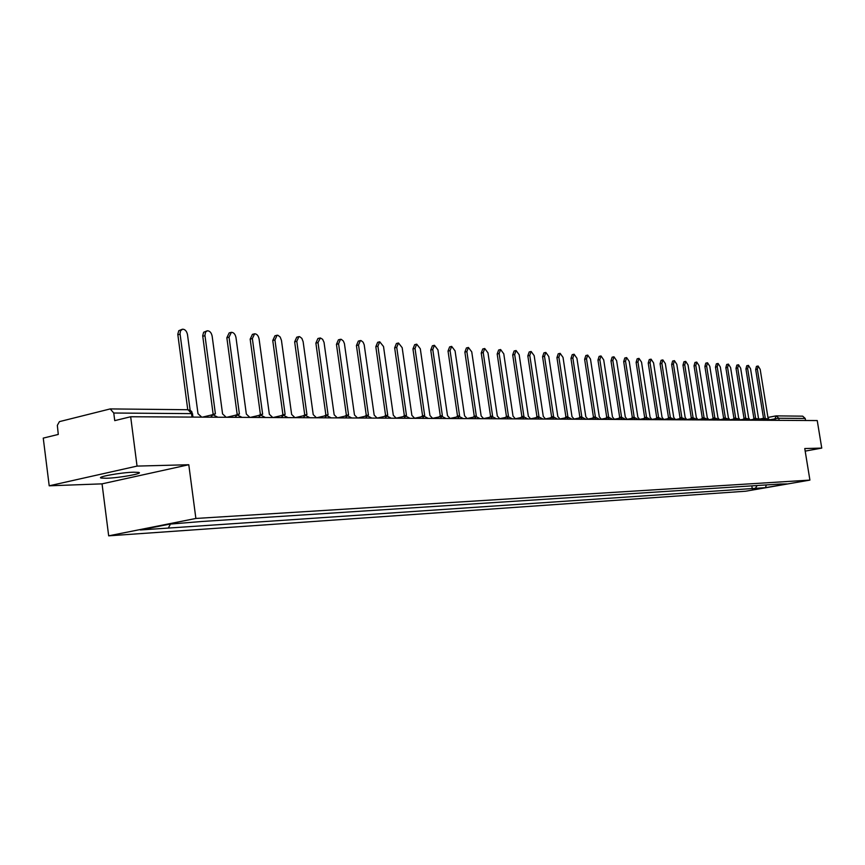 <?xml version="1.0" encoding="UTF-8"?>
<svg xmlns="http://www.w3.org/2000/svg" width="865" height="865" viewBox="0 0 865 865"><rect width="100%" height="100%" fill="white"/><g stroke="black" fill="none" stroke-linecap="round" stroke-linejoin="round"><path stroke-width="1.3" d="M133.697 472.204C120.938 472.463 95.366 477.112 101.356 478.075L106.471 478.259C119.305 477.945 144.304 473.404 138.605 472.398L133.697 472.204M137.048 466.094L49.208 485.806L102.048 483.859L108.676 535.835L745.684 491.212L809.91 480.097L195.879 518.459L188.786 464.732L137.048 466.094L130.669 416.746L817.241 420.563L821.75 448.092L804.764 448.546L809.91 480.097M49.208 485.806L43.25 438.112L58.279 434.435L57.339 425.353L59.415 421.633L110.233 408.918L188.094 409.729L191.554 413.632L113.758 413.016L110.233 408.918M775.527 415.968L767.947 417.438L776.208 415.881L802.698 416.162L805.218 418.465L778.781 418.249L769.515 419.806M805.553 420.498L805.218 418.465M805.185 451.119L821.75 448.092M113.758 413.016L114.742 420.639L130.669 416.746M170.427 524.093L168.318 528.072L140.368 529.964L169.637 524.136L201.48 521.519L780.154 484.032L787.118 483.913L765.514 487.655L755.318 488.347L757.145 485.525M168.318 528.072L755.318 488.347M108.676 535.835L195.879 518.459M102.048 483.859L188.786 464.732M751.815 485.871L752.301 488.866M766.293 484.93L765.514 487.655M201.772 417.146L197.999 413.73L187.5 334.658C186.732 331.122 185.099 329.295 182.602 329.187L180.536 330.798L180.028 333.674L190.149 410.226M187.759 409.729L177.79 334.279L178.763 330.711L181.996 329.36M226.23 417.276L222.575 413.924L212.152 336.15C211.395 332.679 209.806 330.884 207.395 330.776L205.611 331.998L204.919 335.188L215.407 413.87L213.579 414.584M211.46 414.995L214.488 413.978M213.158 414.292L202.702 335.782L203.632 332.268L206.832 330.927M249.899 417.406L246.341 414.108L235.994 337.599C235.258 334.182 233.723 332.42 231.388 332.311L229.041 337.177L239.41 414.054L237.626 414.768M235.475 415.222L238.535 414.162M237.183 414.476L226.846 337.761L229.182 332.895L230.858 332.452M272.799 417.536L269.35 414.292L259.089 338.993C258.365 335.642 256.873 333.901 254.613 333.793L252.353 338.583L262.646 414.238L260.906 414.962M258.732 415.438L260.224 414.757M260.43 414.659L250.169 339.156L252.429 334.366L254.115 333.922M294.987 417.665L291.635 414.465L281.449 340.345L280.173 337.015L277.892 335.274L277.103 335.231L274.929 339.956L285.136 414.421L283.439 415.146M281.255 415.643L282.736 414.919M282.942 414.832L272.756 340.518L274.94 335.804L276.649 335.35M316.493 417.784L313.227 414.638L303.128 341.664L301.874 338.388L299.668 336.669L298.901 336.626L296.803 341.275L306.934 414.584L305.496 415.33M303.085 415.838L304.556 415.081M304.75 414.995L294.651 341.837L296.749 337.188L298.468 336.734M346.984 415.708L337.339 417.882L334.171 414.8L324.04 342.356L322.602 339.285L320.396 337.966L318.006 342.562L328.062 414.757L326.419 415.524M324.256 416.022L325.705 415.243M325.9 415.157L315.876 343.113L317.898 338.529L319.628 338.085M357.559 418.011L354.477 414.962L344.421 343.6L343.34 341.005L341.253 339.329L340.529 339.285L338.572 343.805L348.552 414.919L346.93 415.719M344.789 416.206L346.216 415.395M346.4 415.319L336.453 344.346L338.41 339.826L340.15 339.383M377.183 418.119L374.177 415.114L364.208 344.811L363.149 342.248L361.116 340.605L360.424 340.561L358.532 345.016L368.436 415.07L366.836 415.903M364.716 416.368L366.122 415.546M366.306 415.47L356.434 345.546L358.326 341.091L360.067 340.648M396.235 418.228L393.315 415.265L383.519 346.53L379.735 341.794L377.908 346.195L387.725 415.222L386.158 416.065M384.06 416.541L385.444 415.687M385.617 415.611L375.821 346.714L377.648 342.313L379.4 341.88M414.746 418.325L411.891 415.405L402.171 347.665L398.495 342.994L396.732 347.33L406.464 415.373L404.928 416.227M402.841 416.692L404.204 415.827M404.377 415.762L394.656 347.838L396.419 343.513L398.181 343.081M432.727 418.422L429.948 415.557L420.304 348.757L416.714 344.162L415.016 348.444L424.672 415.514L423.169 416.389M421.093 416.844L422.434 415.968M422.596 415.903L412.951 348.941L414.659 344.67L416.422 344.238M450.211 418.519L447.497 415.687L437.928 349.828L434.435 345.297L432.781 349.514L442.372 415.654L440.891 416.541M438.836 416.995L440.144 416.097M440.307 416.033L430.748 350.011L432.392 345.795L434.154 345.362M467.208 418.617L464.559 415.827L455.066 350.866L451.66 346.4L450.07 350.563L459.575 415.784L458.126 416.692M456.093 417.125L458.893 415.892M457.531 416.162L448.038 351.049L449.638 346.887L451.4 346.465M483.74 418.714L481.156 415.957L471.749 351.871L468.419 347.471L466.873 351.579L476.312 415.914L474.896 416.833M472.874 417.265L475.664 416.022M474.279 416.292L464.873 352.055L466.419 347.957L468.17 347.535M499.84 418.801L497.321 416.076L487.979 352.855L484.735 348.519L483.232 352.574L492.596 416.043L491.212 416.962M489.201 417.395L491.969 416.141M490.585 416.411L481.243 353.039L482.746 348.984L484.497 348.573M515.508 418.887L513.042 416.206L503.776 353.817L500.608 349.536L499.159 353.536L508.447 416.162L507.095 417.103M505.106 417.525L507.852 416.26M506.457 416.541L497.191 354.001L498.64 350.001L500.392 349.579M530.764 418.974L528.364 416.325L519.173 354.747L516.081 350.52L514.675 354.477L523.887 416.292L522.557 417.222M520.579 417.644L523.303 416.379M521.909 416.649L512.707 354.931L514.113 350.985L515.864 350.574M545.631 419.049L543.285 416.443L534.17 355.656L531.142 351.482L529.78 355.385L538.927 416.4L537.619 417.352M535.662 417.763L538.365 416.487M536.96 416.768L527.834 355.839L529.196 351.936L530.948 351.536M560.12 419.136L557.828 416.552L548.778 356.542L545.826 352.423L544.507 356.283L553.578 416.519L552.303 417.471M550.356 417.871L553.038 416.606M551.621 416.876L542.582 356.726L543.901 352.866L545.642 352.466M574.252 419.211L572.003 416.66L563.029 357.407L560.142 353.342L558.866 357.148L567.862 416.627L566.618 417.59M564.683 417.99L567.343 416.714M565.926 416.984L556.941 357.591L558.228 353.785L559.958 353.385M588.027 419.287L585.821 416.768L576.923 358.251L574.101 354.228L572.857 358.002L581.788 416.746L580.566 417.698M578.653 418.098L581.291 416.811M579.864 417.092L570.954 358.434L572.198 354.672L573.928 354.272M601.456 419.363L599.315 416.876L590.481 359.062L587.713 355.104L586.513 358.824L595.369 416.844L594.179 417.806M592.276 418.195L594.893 416.919M593.466 417.2L584.632 359.256L585.832 355.537L587.551 355.137M614.572 419.439L612.474 416.984L603.705 359.872L601.002 355.958L599.834 359.635L608.625 416.952L607.457 417.914M605.576 418.303L608.16 417.017M606.733 417.298L597.964 360.056L599.131 356.38L600.851 355.991M627.374 419.503L625.309 417.081L616.615 360.651L613.966 356.78L612.842 360.424L621.557 417.049L620.421 418.011M618.551 418.401L621.113 417.114M619.686 417.395L610.982 360.835L612.117 357.202L613.826 356.812M639.873 419.579L637.851 417.179L629.223 361.419L626.628 357.591L625.536 361.192L634.186 417.157L633.072 418.109M631.223 418.487L633.753 417.211M632.326 417.492L623.697 361.602L624.79 358.002L626.498 357.623M652.08 419.644L650.102 417.276L641.538 362.154L638.997 358.391L637.938 361.938L646.523 417.244L645.431 418.206M643.592 418.584L646.101 417.308M644.674 417.579L636.11 362.349L637.17 358.791L638.867 358.413M663.996 419.709L662.06 417.373L653.562 362.889L651.075 359.159L650.048 362.673L658.568 417.341L657.497 418.303M655.67 418.671L658.157 417.395M656.73 417.676L648.231 363.073L649.269 359.559L650.956 359.191M675.652 419.774L673.749 417.46L665.326 363.603L662.882 359.916L661.887 363.387L670.332 417.438L669.294 418.401M667.477 418.757L669.942 417.492M668.515 417.763L660.082 363.787L661.087 360.316L662.763 359.937M687.037 419.839L685.177 417.546L676.808 364.295L674.419 360.651L673.446 364.089L681.836 417.525L680.82 418.487M679.025 418.844L681.458 417.579M680.031 417.849L671.662 364.479L672.635 361.04L674.311 360.683M698.174 419.903L696.347 417.644L688.043 364.976L685.707 361.375L684.756 364.781L693.081 417.611L692.087 418.574M690.302 418.93L692.714 417.665M691.297 417.936L682.982 365.16L683.934 361.765L685.599 361.397M709.062 419.957L707.278 417.719L699.039 365.646L696.736 362.078L695.817 365.452L704.078 417.698L703.104 418.66M701.331 419.006L703.721 417.752M702.304 418.022L694.054 365.83L694.973 362.467L696.628 362.1M719.712 420.022L717.961 417.806L709.787 366.295L707.527 362.77L706.64 366.1L714.836 417.784L713.885 418.736M712.122 419.093L714.49 417.827M713.074 418.098L704.889 366.479L705.786 363.149L707.429 362.792M730.136 420.076L728.416 417.892L720.296 366.933L718.091 363.451L717.215 366.738L725.357 417.871L724.427 418.822M722.675 419.168L725.021 417.914M723.605 418.184L715.485 367.117L716.35 363.819L717.993 363.473M740.332 420.141L738.645 417.968L730.59 367.549L728.416 364.111L727.573 367.365L735.65 417.946L734.742 418.898M733.012 419.244L735.326 417.99M733.909 418.26L725.854 367.733L726.697 364.479L728.33 364.133M750.323 420.195L748.658 418.044L740.667 368.166L738.537 364.76L737.715 367.982L745.727 418.022L744.841 418.974M743.121 419.309L745.414 418.065M744.008 418.336L736.007 368.349L736.829 365.117L738.451 364.771M760.076 420.195L758.464 418.13L750.528 368.76L748.43 365.387L747.641 368.587L755.588 418.098L754.723 419.049M753.015 419.384L755.296 418.141M753.88 418.411L745.944 368.944L746.744 365.754L748.355 365.408M769.547 419.903L768.066 418.206L760.184 369.344L758.129 366.014L757.362 369.171L765.255 418.173L764.401 419.125M762.703 419.449L764.963 418.217M763.557 418.476L755.675 369.528L756.453 366.371L758.054 366.025M775.224 420.325L774.975 418.746L776.208 415.881L778.781 418.249L779.116 420.347M759.621 419.071L763.525 418.303L759.621 419.06M210.617 417.19L213.114 414.649M234.945 417.33L237.356 414.832M258.484 417.46L260.798 415.005M281.266 417.59L283.504 415.168M303.334 417.709L305.248 415.341L309.973 417.741M324.721 417.827L326.808 415.481M345.459 417.946L347.471 415.632M365.571 418.055L367.517 415.784M385.087 418.163L386.969 415.924M404.031 418.271L405.858 416.054M422.434 418.368L424.207 416.195M440.317 418.465L442.026 416.325M457.704 418.563L459.358 416.454M474.604 418.66L476.215 416.573M491.05 418.746L492.607 416.692M507.052 418.844L508.566 416.811M522.633 418.93L524.104 416.919M537.814 419.006L539.23 417.027M552.594 419.093L553.978 417.135M567.008 419.168L568.348 417.244M581.053 419.255L582.35 417.341M594.752 419.33L596.007 417.449M608.106 419.406L609.338 417.546M621.146 419.471L622.346 417.633M633.872 419.547L635.04 417.73M646.296 419.611L647.431 417.817M658.438 419.676L659.53 417.903M670.288 419.752L671.359 417.99M681.88 419.806L682.918 418.076M693.2 419.871L694.217 418.163M704.272 419.936L705.256 418.238M715.096 420.001L716.058 418.325M725.692 420.055L726.622 418.401M736.05 420.109L736.958 418.476M746.192 420.174L747.079 418.552M756.118 420.228L756.983 418.617M765.828 420.282L766.682 418.692M192.722 414.021L191.554 413.632L192.008 417.092M187.435 409.805L189.922 410.129L191.76 411.578L193.122 417.092M180.082 334.214L177.844 334.82M204.973 335.717L202.745 336.312M229.041 337.177L226.846 337.761M252.353 338.583L250.169 339.156M274.929 339.956L272.756 340.518M296.803 341.275L294.651 341.837M318.006 342.562L315.876 343.113M338.572 343.805L336.453 344.346M358.532 345.016L356.434 345.546M377.908 346.195L375.821 346.714M396.732 347.33L394.656 347.838M415.016 348.444L412.951 348.941M432.781 349.514L430.748 350.011M450.07 350.563L448.038 351.049M466.873 351.579L464.873 352.055M483.232 352.574L481.243 353.039M499.159 353.536L497.191 354.001M514.675 354.477L512.707 354.931M529.78 355.385L527.834 355.839M544.507 356.283L542.582 356.726M558.866 357.148L556.941 357.591M572.857 358.002L570.954 358.434M586.513 358.824L584.632 359.256M599.834 359.635L597.964 360.056M612.842 360.424L610.982 360.835M625.536 361.192L623.697 361.602M637.938 361.938L636.11 362.349M650.048 362.673L648.231 363.073M661.887 363.387L660.082 363.787M673.446 364.089L671.662 364.479M684.756 364.781L682.982 365.16M695.817 365.452L694.054 365.83M706.64 366.1L704.889 366.479M717.215 366.738L715.485 367.117M727.573 367.365L725.854 367.733M737.715 367.982L736.007 368.349M747.641 368.587L745.944 368.944M757.362 369.171L755.675 369.528M101.356 478.075L101.237 477.166M217.883 417.233L212.812 414.67M212.422 414.768L202.399 417.146M242.038 417.363L237.064 414.854M236.696 414.93L226.717 417.287M265.414 417.492L260.527 415.016M260.192 415.103L250.255 417.417M288.045 417.622L283.244 415.178M282.931 415.254L273.048 417.536M304.956 415.405L295.127 417.665M331.219 417.86L326.57 415.503M326.289 415.557L316.525 417.784M351.817 417.979L347.243 415.643M371.799 418.087L367.301 415.795M367.052 415.849L357.548 417.979M391.196 418.195L386.763 415.935M386.536 415.989L377.172 418.065M410.032 418.303L405.653 416.076M405.447 416.119L396.213 418.152M428.316 418.401L424.012 416.206M423.807 416.249L414.713 418.238M446.091 418.498L441.842 416.335M441.658 416.379L432.695 418.325M463.37 418.595L459.185 416.465M459.001 416.498L450.168 418.411M480.172 418.692L476.042 416.584M475.869 416.616L467.165 418.498M496.521 418.779L492.445 416.703M492.282 416.735L483.697 418.574M512.426 418.865L508.415 416.822M508.263 416.854L499.786 418.649M527.92 418.952L523.952 416.93M523.812 416.962L515.454 418.725M543.004 419.038L539.09 417.038M538.96 417.071L530.71 418.801M557.698 419.125L553.838 417.146M553.708 417.179L545.577 418.876M572.024 419.201L568.208 417.254M568.089 417.276L560.066 418.952M585.994 419.276L582.221 417.352M582.113 417.373L574.187 419.017M599.618 419.352L595.888 417.449M595.78 417.471L587.962 419.093M612.896 419.428L609.22 417.546M609.111 417.568L601.402 419.157M625.871 419.503L622.227 417.644M622.13 417.665L614.507 419.222M638.521 419.568L634.921 417.741M634.834 417.752L627.309 419.287M650.88 419.644L647.323 417.827M647.236 417.849L639.797 419.352M662.947 419.709L659.433 417.914M659.346 417.936L652.005 419.417M674.743 419.774L671.262 418M671.175 418.022L663.931 419.471M686.259 419.839L682.82 418.087M682.745 418.098L675.576 419.536M697.525 419.893L694.119 418.163M694.044 418.184L686.961 419.59M708.532 419.957L705.17 418.249M705.094 418.26L698.098 419.655M719.302 420.022L715.971 418.325M715.906 418.336L708.986 419.709M729.833 420.076L726.535 418.401M726.481 418.411L719.637 419.763M740.148 420.131L736.883 418.476M736.818 418.487L730.06 419.817M750.236 420.195L747.003 418.552M746.938 418.563L740.256 419.871M760.108 420.249L756.907 418.628M756.853 418.638L750.236 419.925M769.774 420.304L766.606 418.692L760.011 419.979M261.814 414.335L259.943 414.768M284.347 414.508L282.477 414.94M306.188 414.67L304.307 415.103M327.348 414.832L325.467 415.254M347.871 414.984L345.989 415.405M367.787 415.135L365.906 415.557M387.109 415.286L385.239 415.697M405.88 415.427L404.009 415.838M424.11 415.568L422.239 415.979M441.831 415.697L439.961 416.108M459.055 415.827L457.196 416.238M475.815 415.957L473.966 416.357M492.12 416.087L490.271 416.476M507.993 416.206L506.155 416.595M523.444 416.325L521.617 416.714M538.506 416.443L536.678 416.822M553.168 416.552L551.351 416.93M567.472 416.66L565.656 417.038M581.41 416.768L579.615 417.146M595.012 416.876L593.217 417.244M608.279 416.984L606.495 417.341M621.221 417.081L619.448 417.438M633.861 417.179L632.099 417.536M646.209 417.276L644.457 417.633M658.265 417.363L656.524 417.719M670.04 417.46L668.31 417.806M681.555 417.546L679.836 417.892M692.811 417.633L691.092 417.979M703.807 417.719L702.11 418.055M714.577 417.806L712.89 418.141M725.108 417.882L723.421 418.217M735.412 417.968L733.736 418.292M745.489 418.044L743.835 418.368M755.361 418.119L753.718 418.444M765.093 418.184L763.395 418.509"/></g></svg>
